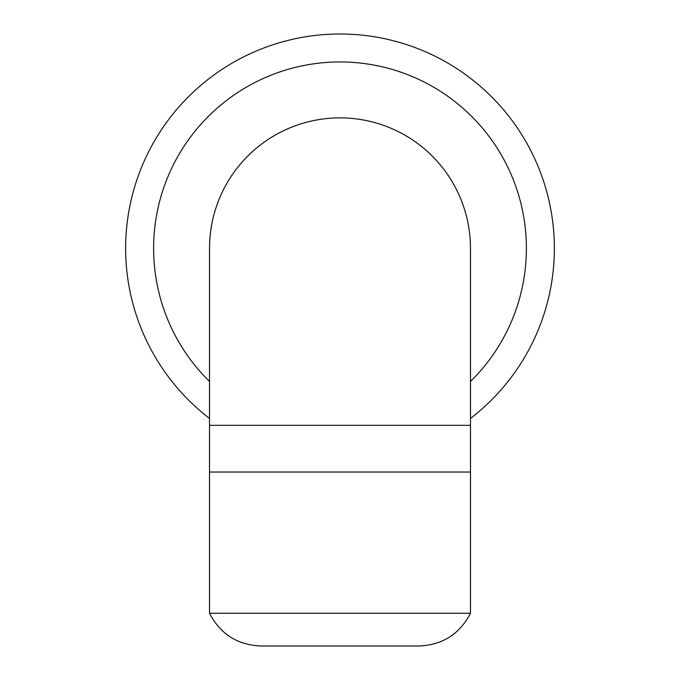 <?xml version="1.0" encoding="UTF-8"?>
<svg xmlns="http://www.w3.org/2000/svg" width="680" height="680" viewBox="0 0 680 680"><rect width="100%" height="100%" fill="white"/><g stroke="black" fill="none" stroke-linecap="round" stroke-linejoin="round"><path stroke-width="1.02" d="M470.475 613.258L470.475 425.323L209.525 425.323L209.525 472.031L470.475 472.031L209.525 472.031L209.525 613.258L470.475 613.258C459.603 634.125 442.416 645.039 418.905 646L261.094 646C237.583 645.039 220.397 634.125 209.525 613.258M209.525 418.429A214.353 214.353 0 0 1 340 34A214.353 214.353 0 0 1 470.475 418.429M209.525 425.323L209.525 248.353A130.475 130.475 0 0 1 340 117.878A130.475 130.475 0 0 1 470.475 248.353L470.475 425.323M209.525 381.471A186.396 186.396 0 0 1 340 61.956A186.396 186.396 0 0 1 470.475 381.471"/></g></svg>
